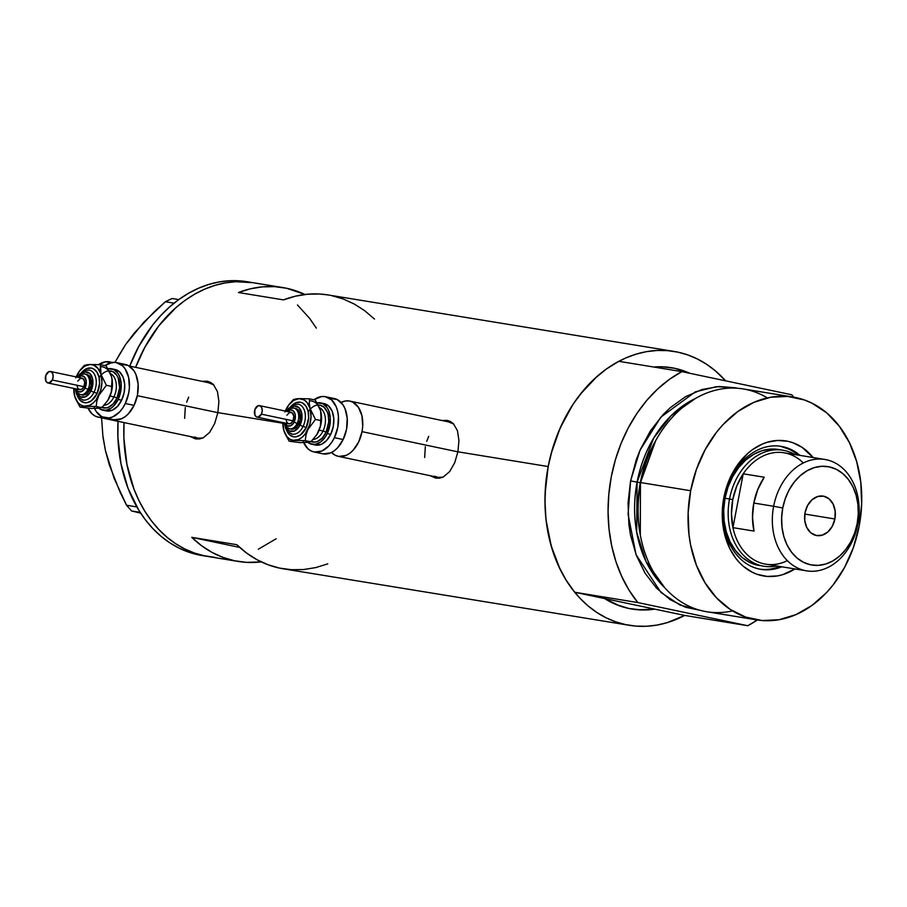 <?xml version="1.0" encoding="UTF-8"?>
<svg xmlns="http://www.w3.org/2000/svg" width="907" height="907" viewBox="0 0 907 907"><rect width="100%" height="100%" fill="white"/><g stroke="black" fill="none" stroke-linecap="round" stroke-linejoin="round"><path stroke-width="1.36" d="M217.873 412.662L137.331 395.69L217.873 412.662M98.16 417.129A28.219 18.253 101.9 0 1 88.115 408.399L92.197 413.989L95.28 416.12L98.693 417.231L102.831 417.186A28.219 18.253 101.9 0 1 98.16 417.129L197.488 438.058A28.219 18.253 -78.1 0 0 202.873 437.979L198.021 438.16L194.608 437.049M457.899 451.845L362.029 431.641A28.219 18.253 101.9 0 1 338.186 456.312A28.219 18.253 101.9 0 1 331.497 452.468L335.307 455.314L338.719 456.414L346.02 455.439L349.626 453.387L353.016 450.382L358.639 442.026L362.029 431.641L457.899 451.845M338.186 456.312L437.525 477.252A28.219 18.253 -78.1 0 0 442.911 477.161L438.058 477.354L434.646 476.243M208.429 381.518A29.398 19.013 -78.1 0 0 203.916 381.734M207.51 381.291L201.91 381.314L206.966 381.189L210.435 382.335L213.394 384.5L217.442 391.575L218.893 401.404L217.873 412.628L214.676 423.524L209.653 432.39L203.202 437.82L199.631 438.943L195.935 438.92L190.198 436.528L195.39 438.818M448.455 420.712A29.398 19.013 -78.1 0 0 443.954 420.927M447.536 420.474L441.936 420.497L446.992 420.372L450.473 421.517L453.421 423.694L457.479 430.757L458.931 440.598L457.91 451.811L454.702 462.717L449.679 471.572L443.24 477.014L439.668 478.136L435.972 478.114L430.224 475.71L435.462 478.012M653.698 367.018A122.286 93.228 -80.7 0 1 671.429 367.686A122.286 93.228 -80.7 0 1 689.785 373.287L674.638 368.287L665.579 366.972L653.698 367.018L661.759 366.779L674.638 368.287L689.785 373.287A122.286 93.228 -80.7 0 0 671.429 367.686A122.286 93.228 -80.7 0 0 653.698 367.018M448.625 421.925L453.772 424.068A28.219 18.253 -78.1 0 0 449.158 422.027L349.83 401.087A28.219 18.253 101.9 0 1 362.029 431.641L362.721 426.188L361.938 415.757L358.424 407.3L352.71 402.096L349.297 400.996L345.68 400.951L341.043 402.413A28.219 18.253 101.9 0 1 349.83 401.087M124.01 422.583A138.748 105.768 99.3 0 0 208.191 556.547A138.748 105.768 -80.7 0 1 204.551 555.866L194.529 553.066L184.847 548.996L175.618 543.667L166.899 537.148L158.804 529.495L151.401 520.777L144.757 511.095L138.941 500.528L134.009 489.179L126.969 464.599L123.908 438.285L124.01 422.583L123.908 438.285L126.969 464.599L134.009 489.179L138.941 500.528L144.757 511.095L151.401 520.777L158.804 529.495L166.899 537.148L175.618 543.667L184.847 548.996L194.529 553.066L204.551 555.866A138.748 105.768 -80.7 0 1 124.01 422.583M282.859 423.24L217.873 412.628L282.859 423.24M629.367 625.308A138.748 105.768 -80.7 0 0 684.672 615.422L654.763 609.13L684.672 615.422L747.753 625.728L637.825 602.565L574.732 592.26A138.748 105.768 99.3 0 1 618.789 361.315L681.871 371.621L791.811 394.783A138.748 105.768 -80.7 0 1 793.704 397.175L791.811 394.783L681.871 371.621L669.332 379.421L657.518 389.126L646.623 400.577L636.816 413.592L628.245 427.968L621.057 443.466L615.377 459.849L611.273 476.855L608.824 494.202L608.064 511.627L609.005 528.838L611.635 545.572L615.91 561.558L621.771 576.546L629.107 590.287L637.825 602.565L747.753 625.728L757.334 619.98A138.748 105.768 -80.7 0 1 747.753 625.728L684.672 615.422L667.337 622.61L656.917 625.093L646.43 626.272L636.011 626.113L625.739 624.628L615.717 621.839L606.035 617.758L596.795 612.429L588.087 605.91L579.992 598.257L572.589 589.539L565.945 579.856L560.129 569.29L551.195 545.935L546.116 520.357L545.096 507.047L545.096 493.555L548.179 466.549L457.91 451.811L548.179 466.549A138.748 105.768 -80.7 0 1 674.082 351.44A138.748 105.768 -80.7 0 1 725.611 380.838L715.362 370.838L706.655 364.319L697.426 358.991L687.744 354.909L677.722 352.12L667.45 350.635L657.019 350.476L646.544 351.644L636.113 354.138L625.841 357.914L615.808 362.959L606.137 369.206L596.885 376.598L580.072 394.534L572.657 404.896L560.186 427.934L551.229 453.307L548.179 466.549L545.731 483.907L544.971 501.322L545.912 518.543L548.554 535.277L552.828 551.263L558.678 566.24L566.025 579.981L574.732 592.26L604.629 598.563L619.98 606.001L628.823 608.461L637.87 609.765L654.763 609.13A122.286 93.228 -80.7 0 1 632.02 609.062A122.286 93.228 -80.7 0 1 604.629 598.563L574.732 592.26L637.825 602.565A138.748 105.768 -80.7 0 1 681.871 371.621L618.789 361.315L606.25 369.115L594.436 378.82L583.541 390.271L573.723 403.286L565.163 417.662L557.975 433.172L552.284 449.555L548.179 466.549A138.748 105.768 -80.7 0 0 629.367 625.308L283.29 568.802A138.748 105.768 99.3 0 1 236.806 544.688L246.511 552.975L256.976 559.698L268.075 564.766L279.651 568.122L291.578 569.721L303.675 569.539L315.795 567.578L327.79 563.859M191.74 537.329L236.806 544.688L191.74 537.329L239.754 547.443L191.74 537.329A138.748 105.768 -80.7 0 0 238.224 561.444A138.748 105.768 -80.7 0 0 261.284 561.898L246.511 562.363L234.596 560.775L223.009 557.408L211.909 552.34L201.445 545.617L191.74 537.329M446.992 420.372L450.473 421.517L453.421 423.694L457.479 430.757L458.931 440.598L457.91 451.811L454.702 462.717L449.679 471.572L443.24 477.014L439.668 478.136L435.972 478.114M206.966 381.189L210.435 382.335L213.394 384.5L217.442 391.575L218.893 401.404L217.873 412.628L214.676 423.524L209.653 432.39L203.202 437.82L199.631 438.943L195.935 438.92M247.01 281.714L229.822 280.728L219.347 281.907L208.927 284.39L198.644 288.177L188.622 293.21L178.94 299.457L169.7 306.849L160.981 315.319L152.886 324.785L138.816 346.327L129.724 366.099A138.748 105.768 99.3 0 1 246.897 281.692L252.894 282.678A138.748 105.768 99.3 0 0 135.631 367.346L144.825 347.302L158.884 325.76L175.709 307.836L184.949 300.444L194.631 294.197L204.653 289.152L214.936 285.376L225.355 282.882L235.831 281.714L253.019 282.689L235.831 281.714L225.355 282.882L214.936 285.376L204.653 289.152L194.631 294.197L184.949 300.444L175.709 307.836L158.884 325.76L144.825 347.302L135.631 367.346A138.748 105.768 -80.7 0 1 252.894 282.678A138.748 105.768 -80.7 0 1 256.534 283.347M238.439 292.53A138.748 105.768 -80.7 0 1 282.939 287.576A138.748 105.768 -80.7 0 1 304.945 294.48L286.578 288.256L274.662 286.657L262.554 286.85L250.434 288.811L238.439 292.53L283.506 299.888L238.439 292.53M674.082 351.44L328.005 294.934A138.748 105.768 99.3 0 0 283.506 299.888L295.501 296.17L307.62 294.208L319.718 294.015L328.141 294.956M276.136 538.781L258.325 549.223L276.136 538.781M214.823 557.351L198.542 554.88L214.823 557.351M297.451 304.967L309.684 318.436L316.328 328.119L309.684 318.436L297.451 304.967M374.489 319.06L364.784 310.772L354.32 304.049L343.22 298.97L331.645 295.614M432.31 476.152A29.398 19.013 -78.1 0 0 436.358 478.17M426.698 441.346L428.716 436.312M424.669 457.525L425.315 446.697M192.284 436.959A29.398 19.013 -78.1 0 0 196.32 438.977M186.661 402.152L188.679 397.119M208.599 382.731L213.78 384.908A28.219 18.253 -78.1 0 0 209.132 382.833L129.123 365.975M184.631 418.331L185.289 407.504M98.67 364.614A28.219 18.253 101.9 0 1 109.792 361.904A28.219 18.253 101.9 0 1 111.81 362.517M112.683 362.913L105.643 361.757L98.353 364.841M202.295 555.583L188.52 552.091L178.838 548.009L169.609 542.681L160.89 536.162L152.795 528.509L145.392 519.802L138.76 510.108L128 488.204L120.96 463.613L117.899 437.299L118.023 421.313A138.748 105.768 99.3 0 0 198.542 554.88A138.748 105.768 99.3 0 0 202.182 555.56L238.224 561.444M109.101 463.432L105.439 450.632L114.169 478.442L126.561 505.244L131.594 510.97L140.177 512.376L131.594 510.97L140.653 513.113L131.594 510.97L126.561 505.244L136.866 506.934L126.561 505.244L119.996 491.957L109.248 464.645L105.439 450.632L102.967 437.049L101.573 417.844L102.967 437.049L105.439 450.632L103.137 437.185M118.647 355.884L125.699 344.399L114.951 362.358L125.699 344.399L134.225 333.141L154.337 311.736L165.38 301.736L174.076 303.165L165.38 301.736L172.126 298.505L178.758 299.582L172.126 298.505L165.38 301.736L143.839 322.234L125.699 344.399L133.771 334.082M799.963 455.382A62.322 47.504 99.3 0 0 724.489 498.045L723.831 497.716A68.433 52.164 -80.7 0 1 761.54 444.396A68.433 52.164 -80.7 0 1 813.114 457.536L801.992 447.298L792.661 442.65L787.718 441.278L777.514 440.473L767.197 442.276L762.129 444.135L752.413 449.702L747.856 453.353L735.906 467.309L727.312 484.814L723.831 497.716L724.489 498.045A62.322 47.504 -80.7 0 1 781.029 446.335A62.322 47.504 -80.7 0 1 799.963 455.382M759.556 565.549L749.533 562.329L741.926 557.306L735.362 550.368L730.078 541.785L726.292 531.887L724.137 521.049L723.707 509.7L725.01 498.249A58.796 44.817 -80.7 0 1 778.365 449.475M797.468 454.713L797.865 455.042A62.322 47.504 99.3 0 0 779.986 446.187M654.763 609.13A122.286 93.228 -80.7 0 1 632.02 609.062A122.286 93.228 -80.7 0 1 604.629 598.563L654.763 609.13L604.629 598.563L616.386 604.64L628.823 608.461L641.691 609.969L654.763 609.13M793.092 397.073L743.139 388.922A112.876 86.052 99.3 0 0 640.716 482.581L640.455 482.637A109.917 83.795 99.3 0 0 640.183 534.234L640.421 535.561A112.876 86.052 -80.7 0 1 640.716 482.581A112.876 86.052 99.3 0 0 706.757 611.737L756.71 619.889A112.876 86.052 -80.7 0 1 690.658 490.732L640.716 482.581L690.658 490.732A112.876 86.052 -80.7 0 1 793.092 397.073A112.876 86.052 -80.7 0 1 859.144 526.23A112.876 86.052 -80.7 0 1 756.71 619.889M732.539 610.887A112.876 86.052 -80.7 0 1 640.421 535.561M640.444 482.694L655.171 441.562A108.182 82.469 -80.7 0 0 640.308 482.671L630.58 480.925L640.036 450.189L660.784 417.186L695.306 391.881L716.428 386.665L735.962 387.822L719.126 386.484L702.12 389.466L685.601 396.642L670.205 407.731L663.108 414.624L650.489 430.757L640.342 449.509L636.317 459.634L630.58 480.925L637.088 482.15A108.182 82.469 99.3 0 0 664.672 587.634L645.965 561.342L636.669 532.126L637.088 482.15L640.308 482.671A108.182 82.469 -80.7 0 0 640.104 533.849M655.693 440.632L640.455 482.637L640.308 534.892M695.567 398.388L671.055 415.769L653.596 438.217L637.088 482.15A108.182 82.469 99.3 0 1 695.567 398.388M702.029 610.728L685.511 607.248L670.126 599.595L656.453 588.065L645.024 573.099L636.283 555.277L630.558 535.277L628.891 524.688L628.063 502.886L630.58 480.925L628.086 514.371L636.079 554.744L660.988 592.498L679.978 605.037L701.723 610.706M859.144 526.23L861.65 504.269L860.822 482.456L856.696 461.652L849.417 442.65L839.281 426.177L826.674 412.855L812.071 403.218L804.203 399.908L787.684 396.427L770.678 397.243L753.842 402.345L737.799 411.529L723.196 424.431L716.598 432.14L705.158 449.657L696.406 469.441L690.658 490.732L688.152 512.693L688.98 534.506L690.635 545.084L696.361 565.084L705.113 582.906L716.541 597.872L730.214 609.413L745.599 617.055L762.107 620.535L779.113 619.719L795.961 614.617L811.992 605.434L826.606 592.532L833.193 584.834L844.632 567.306L853.396 547.522L859.144 526.23M794.917 568.938L782.594 574.687L777.458 575.911L767.141 576.421L757.13 574.312L752.357 572.294L743.513 566.456L739.522 562.68L735.86 558.383L729.716 548.395L723.82 530.674L722.301 517.693L723.831 497.716A68.433 52.164 -80.7 0 0 740.441 563.632A68.433 52.164 -80.7 0 0 794.917 568.938M656.022 440.031L655.364 441.21A109.917 83.795 99.3 0 0 640.455 482.637L640.716 482.581A112.876 86.052 -80.7 0 1 656.022 440.031A112.876 86.052 -80.7 0 1 767.311 397.924M759.907 569.165A62.322 47.504 99.3 0 0 779.68 566.444L775.904 567.793M781.777 566.796A62.322 47.504 -80.7 0 1 760.95 569.347A62.322 47.504 -80.7 0 1 724.489 498.045A62.322 47.504 99.3 0 0 781.777 566.796M789.419 449.384L780.564 446.301M759.295 565.503L759.42 565.526A58.796 44.817 -80.7 0 1 725.01 498.249L728.004 487.172L732.573 476.867L738.525 467.74L745.656 460.132L753.672 454.362L762.277 450.62L771.131 449.067L779.907 449.77M787.355 560.651A56.438 43.026 -80.7 0 1 732.947 527.647L743.218 473.794L764.25 477.229A56.438 43.026 99.3 0 0 753.808 503.034L773.637 506.276A56.438 43.026 -80.7 0 1 824.848 459.452A56.438 43.026 -80.7 0 1 857.875 524.031L857.172 523.679A49.851 38.003 -80.7 0 1 810.62 564.8A49.851 38.003 -80.7 0 1 782.752 507.999L773.637 506.276A56.438 43.026 99.3 0 0 805.178 570.582A56.438 43.026 99.3 0 0 857.875 524.031A56.438 43.026 -80.7 0 1 806.663 570.854A56.438 43.026 -80.7 0 1 773.637 506.276L753.808 503.034A56.438 43.026 99.3 0 0 753.978 531.083L732.947 527.647A56.438 43.026 99.3 0 0 765.803 564.188L806.663 570.854M834.882 518.985L804.815 514.076L834.882 518.985L832.309 526.253L827.864 531.944L822.207 535.175L816.221 535.47L810.79 532.772L806.765 527.5L804.747 520.448L805.042 512.693A19.988 15.238 -80.7 0 1 823.182 496.106A19.988 15.238 -80.7 0 1 834.882 518.985A19.988 15.238 -80.7 0 1 816.742 535.572A19.988 15.238 -80.7 0 1 805.042 512.693L807.615 505.426L812.06 499.734L817.717 496.503L823.703 496.208L829.134 498.907L833.159 504.179L835.177 511.231L834.882 518.985M729.523 498.986A58.796 44.817 99.3 0 0 776.687 565.957A58.796 44.817 -80.7 0 1 763.921 566.263A58.796 44.817 -80.7 0 1 729.523 498.986L725.01 498.249L729.523 498.986A58.796 44.817 -80.7 0 1 782.866 450.212A58.796 44.817 -80.7 0 1 794.872 454.554A58.796 44.817 99.3 0 0 729.523 498.986L732.777 499.61L729.523 498.986M824.848 459.452L783.988 452.774A56.438 43.026 99.3 0 0 743.218 473.794L764.25 477.229L757.81 489.417L753.808 503.034L752.504 517.228L753.978 531.083L732.947 527.647A56.438 43.026 -80.7 0 1 732.777 499.61L731.473 513.804L732.947 527.647L743.218 473.794L736.779 485.982L732.777 499.61A56.438 43.026 -80.7 0 1 743.218 473.794A56.438 43.026 -80.7 0 1 803.296 462.978M857.172 523.679L858.271 513.974L857.909 504.349L856.083 495.154L852.875 486.764L848.396 479.486L842.83 473.601L836.379 469.35L829.304 466.878L821.867 466.289L814.35 467.604L807.06 470.778L800.257 475.676L794.215 482.116L789.158 489.859L785.292 498.601L782.752 507.999L781.653 517.704L782.015 527.33L783.841 536.525L787.049 544.914L791.528 552.193L797.094 558.066L803.545 562.329L810.62 564.8L818.057 565.39L825.574 564.075L832.864 560.9L839.667 556.002L845.709 549.563L850.766 541.819L854.632 533.078L857.172 523.679L857.875 524.031A56.438 43.026 99.3 0 0 826.334 459.724A56.438 43.026 99.3 0 0 773.637 506.276L782.752 507.999A49.851 38.003 -80.7 0 1 829.304 466.878A49.851 38.003 -80.7 0 1 857.172 523.679M79.918 394.5A10.578 6.848 -78.1 0 0 88.081 389.273A2.347 0.635 -154.3 0 1 85.099 387.799A8.231 5.329 101.9 0 1 75.984 388.888L78.297 391.665L81.426 391.699L84.351 389.114L86.097 384.772L86.063 380.135L84.272 376.768L81.324 375.804L78.217 377.584M79.839 374.988A17.641 11.406 101.9 0 1 95.847 370.714A17.641 11.406 101.9 0 1 97.004 393.717A2.347 0.635 25.7 0 0 94.022 392.232A15.283 9.886 -78.1 0 0 89.974 370.249A15.283 9.886 -78.1 0 1 94.022 392.232A2.347 0.635 -154.3 0 1 91.051 390.758A12.936 8.367 101.9 0 1 76.517 391.949L77.741 394.454L80.36 396.835L85.269 396.892L89.872 392.822L92.605 385.997L92.559 378.718L89.748 373.423L85.111 371.927L80.133 374.806A12.936 8.367 101.9 0 1 90.927 374.784A12.936 8.367 101.9 0 1 91.051 390.758A2.347 0.635 25.7 0 0 94.022 392.232A2.347 0.635 -154.3 0 1 97.004 393.717L91.369 400.815L86.811 402.731L84.544 402.708L80.485 400.679L77.378 395.871A17.641 11.406 101.9 0 0 97.004 393.717L99.555 383.82L99.067 377.301L96.868 372.006L93.296 368.752L91.165 368.061L86.607 368.673L82.231 371.836M82.242 399.783A15.283 9.886 -78.1 0 0 94.022 392.232A15.283 9.886 -78.1 0 1 82.242 399.783M48.037 383.003L79.623 389.659A5.884 3.798 -78.1 0 0 83.886 386.688L52.3 380.022A5.884 3.798 101.9 0 1 48.037 383.003A5.884 3.798 101.9 0 1 46.2 374.466A5.884 3.798 101.9 0 1 50.463 371.496A5.884 3.798 101.9 0 1 52.3 380.022L83.886 386.688L82.004 389.046L79.737 389.681L77.832 388.366L76.948 385.543M81.313 394.726A10.578 6.848 -78.1 0 0 82.163 394.998A10.578 6.848 -78.1 0 0 89.827 389.647L88.081 389.273A10.578 6.848 101.9 0 1 80.406 394.624L77.038 392.606L75.1 388.706M99.124 377.573A18.809 12.165 101.9 0 1 115.937 374.081A18.809 12.165 101.9 0 1 116.912 398.343A2.347 0.635 25.7 0 0 113.942 396.858A16.462 10.646 -78.1 0 0 112.287 374.818M108.284 370.952L112.967 371.711L116.776 375.181L118.159 377.777L119.633 387.777L116.912 398.343A2.347 0.635 -154.3 0 0 113.942 396.858A16.462 10.646 -78.1 0 1 104.056 405.316A16.462 10.646 -78.1 0 0 113.942 396.858L110.053 396.042L113.942 396.858A16.462 10.646 -78.1 0 0 110.393 373.514M104.588 410.349A21.167 13.684 -78.1 0 0 106.312 410.905A21.167 13.684 -78.1 0 0 121.64 400.191L118.137 399.454A21.167 13.684 101.9 0 1 102.797 410.168A21.167 13.684 101.9 0 1 98.908 408.309M104.849 417.81L113.624 419.658A28.219 18.253 -78.1 0 0 134.077 405.372L125.302 403.524A28.219 18.253 101.9 0 1 104.849 417.81A28.219 18.253 101.9 0 1 94.555 408.535M94.419 408.388L98.047 408.252M107.411 401.007L110.416 395.123L111.901 389.817L112.06 379.013A21.167 13.684 -78.1 0 0 112.049 378.967L111.3 392.017L109.362 397.606A21.167 13.684 -78.1 0 0 112.06 379.024L112.049 378.933M74.125 393.615L75.655 398.978L80.088 407.096L85.689 406.279A21.167 13.684 101.9 0 1 74.714 396.28A21.167 13.684 101.9 0 1 74.181 393.967A21.167 13.684 101.9 0 1 73.773 388.423L74.714 396.28L77.662 402.277L80.519 404.885L83.886 406.166L89.362 405.429L92.933 403.218L96.165 399.794L100.745 390.293L101.947 382.142L100.178 369.342L100.507 364.705L106.153 365.895L110.756 374.478M114.157 419.748L121.459 418.773L125.064 416.721L128.454 413.728L134.077 405.372A28.219 18.253 -78.1 0 0 125.268 364.433L116.493 362.573A28.219 18.253 101.9 0 1 125.302 403.524L134.077 405.372L137.467 394.998L138.125 384.16L135.937 374.534L133.862 370.646L128.159 365.442L121.119 364.285M94.181 407.697L96.255 411.597L101.969 416.801L108.999 417.946L112.683 416.925L119.679 411.88L122.717 408.048L125.302 403.524L128.692 393.15L129.384 387.686L128.601 377.255L125.087 368.786L122.456 365.725L115.971 362.483L112.343 362.437L104.895 365.634A28.219 18.253 101.9 0 1 116.493 362.573M114.645 369.41L119.509 371.836L123.035 377.063L124.678 384.285L124.191 392.402L121.64 400.191L117.422 406.449L112.173 410.236L106.697 410.973M121.64 400.191A21.167 13.684 -78.1 0 0 115.042 369.478L111.527 368.741A21.167 13.684 101.9 0 1 118.137 399.454L121.64 400.191M98.319 407.81L100.632 409.408L105.904 410.27L111.368 407.969L113.919 405.712L118.137 399.454L120.676 391.665L121.175 383.548L119.531 376.326L117.978 373.401L113.692 369.5L107.933 368.718A21.167 13.684 101.9 0 1 111.527 368.741M102.015 407.481A18.809 12.165 101.9 0 0 116.912 398.343L113.16 403.91L108.5 407.277L106.051 407.957L101.357 407.186M112.117 379.341L111.527 376.711L112.355 381.858L112.014 386.495L106.38 385.305L98.058 368.491L93.557 365.067L90.031 364.489A21.167 13.684 101.9 0 1 100.994 374.489A21.167 13.684 101.9 0 1 98.829 395.384A21.167 13.684 101.9 0 1 85.689 406.279L96.165 406.495L96.879 400.973L98.829 395.384L106.38 385.305L100.994 374.489L100.507 364.705L106.153 365.895L111.527 376.711A21.167 13.684 -78.1 0 0 100.564 366.711M107.377 401.064A21.167 13.684 -78.1 0 0 107.434 400.973A21.167 13.684 -78.1 0 0 109.362 397.606L107.434 400.973M107.842 400.338L101.811 407.685L91.414 408.513L80.088 407.096L85.689 406.279L96.165 406.495L96.879 400.973L98.829 395.384L106.38 385.305L112.014 386.495L111.3 392.017L107.842 400.338L101.811 407.685L91.414 408.513L80.088 407.096L74.714 396.28M76.902 375.362L76.891 375.385A21.167 13.684 101.9 0 1 78.807 372.017A21.167 13.684 101.9 0 1 90.031 364.489L100.507 364.705L90.031 364.489L84.532 366.281L79.555 370.974L75.825 377.868M86.584 364.784L90.031 364.489L84.442 365.306L80.19 370.079L76.211 376.927A21.167 13.684 101.9 0 1 76.891 375.385L76.211 376.927M84.442 365.306L80.19 370.079M101.811 407.685L96.165 406.495L101.811 407.685M86.335 374.251L88.773 375.464L90.53 378.083L91.108 385.747L87.718 392.776L85.099 394.67L82.367 395.033M89.827 389.647A10.578 6.848 -78.1 0 0 86.528 374.285L84.77 373.922A10.578 6.848 101.9 0 1 88.081 389.273L89.827 389.647M77.787 381.121L80.417 378.332L83.297 378.809L84.725 382.266L83.886 386.688A5.884 3.798 -78.1 0 0 82.049 378.151L50.463 371.496M52.3 380.022L53.15 376.722L52.685 373.605L51.064 371.711L48.831 371.677L45.781 375.521L45.815 380.895L46.79 382.346L48.899 383.026L52.3 380.022M78.399 377.38A8.231 5.329 101.9 0 1 85.111 377.765A8.231 5.329 101.9 0 1 85.099 387.799A2.347 0.635 25.7 0 0 88.081 389.273A10.578 6.848 -78.1 0 0 85.269 374.058M289.004 428.637A10.578 6.848 -78.1 0 0 297.167 423.41A2.347 0.635 -154.3 0 1 294.197 421.925A8.231 5.329 101.9 0 1 285.07 423.025L287.383 425.802L290.512 425.837L293.437 423.252L295.183 418.898L295.16 414.272L293.369 410.905L290.421 409.941L287.304 411.721M288.936 409.125A17.641 11.406 101.9 0 1 304.945 404.851A17.641 11.406 101.9 0 1 306.09 427.855A2.347 0.635 25.7 0 0 303.119 426.369A15.283 9.886 -78.1 0 0 299.061 404.386A15.283 9.886 -78.1 0 1 303.119 426.369A2.347 0.635 -154.3 0 1 300.138 424.895A12.936 8.367 101.9 0 1 285.614 426.086L286.827 428.592L289.446 430.972L294.356 431.029L298.959 426.959L301.702 420.134L301.657 412.855L298.845 407.56L294.208 406.064L289.22 408.944A12.936 8.367 101.9 0 1 300.013 408.921A12.936 8.367 101.9 0 1 300.138 424.895A2.347 0.635 25.7 0 0 303.119 426.369A2.347 0.635 -154.3 0 1 306.09 427.855L300.455 434.952L295.897 436.868L293.641 436.845L289.582 434.816L286.465 430.009A17.641 11.406 101.9 0 0 306.09 427.855L308.641 417.957L308.153 411.438L305.954 406.143L302.394 402.889L300.251 402.198L295.693 402.81L291.317 405.973M291.328 433.909A15.283 9.886 -78.1 0 0 303.119 426.369A15.283 9.886 -78.1 0 1 291.328 433.909M257.123 417.141L288.721 423.796A5.884 3.798 -78.1 0 0 292.972 420.814L261.386 414.159A5.884 3.798 101.9 0 1 257.123 417.141A5.884 3.798 101.9 0 1 255.286 408.603A5.884 3.798 101.9 0 1 259.549 405.633A5.884 3.798 101.9 0 1 261.386 414.159L292.972 420.814L291.102 423.184L288.823 423.818L286.929 422.503L286.034 419.68M290.399 428.864A10.578 6.848 -78.1 0 0 291.26 429.136A10.578 6.848 -78.1 0 0 298.925 423.784L297.167 423.41A10.578 6.848 101.9 0 1 289.503 428.762L286.136 426.743L284.197 422.843M308.21 411.71A18.809 12.165 101.9 0 1 325.023 408.218A18.809 12.165 101.9 0 1 325.998 432.48A2.347 0.635 25.7 0 0 323.028 430.995A16.462 10.646 -78.1 0 0 321.384 408.944M317.371 405.089L319.786 405.112L324.116 407.277L327.246 411.914L328.209 414.964L328.731 421.914L325.998 432.48A2.347 0.635 -154.3 0 0 323.028 430.995A16.462 10.646 -78.1 0 1 313.142 439.453A16.462 10.646 -78.1 0 0 323.028 430.995L319.139 430.179L323.028 430.995A16.462 10.646 -78.1 0 0 319.479 407.651M313.686 444.487A21.167 13.684 -78.1 0 0 315.398 445.042A21.167 13.684 -78.1 0 0 330.738 434.328L327.223 433.591A21.167 13.684 101.9 0 1 311.883 444.294A21.167 13.684 101.9 0 1 307.995 442.446M313.947 451.947L322.722 453.795A28.219 18.253 -78.1 0 0 343.163 439.51L334.388 437.662A28.219 18.253 101.9 0 1 313.947 451.947A28.219 18.253 101.9 0 1 303.641 442.673M303.505 442.525L307.144 442.389M316.498 435.145L319.502 429.26L320.999 423.954L321.146 413.15A21.167 13.684 -78.1 0 0 321.146 413.104L320.386 426.143L318.448 431.743A21.167 13.684 -78.1 0 0 321.146 413.161L321.135 413.07M283.222 427.753L284.741 433.115L289.186 441.233L294.775 440.417A21.167 13.684 101.9 0 1 283.812 430.417A21.167 13.684 101.9 0 1 283.279 428.104A21.167 13.684 101.9 0 1 282.871 422.56L283.812 430.417L286.748 436.414L289.616 439.022L292.972 440.303L298.448 439.566L302.031 437.355L305.251 433.931L309.831 424.431L311.033 416.279L309.264 403.479L309.604 398.842L315.239 400.032L319.842 408.615M323.243 453.885L330.545 452.91L334.15 450.858L337.54 447.865L343.163 439.51A28.219 18.253 -78.1 0 0 334.354 398.558L325.579 396.71A28.219 18.253 101.9 0 1 334.388 437.662L343.163 439.51L346.565 429.136L347.211 418.297L345.023 408.672L342.948 404.771L337.245 399.579L330.216 398.422M303.278 441.834L307.972 448.806L311.056 450.926L314.468 452.037L321.77 451.062L328.765 446.017L331.803 442.185L334.388 437.662L337.789 427.288L338.436 416.449L337.687 411.393L336.248 406.824L331.554 399.851L325.057 396.62L321.441 396.574L313.981 399.772A28.219 18.253 101.9 0 1 325.579 396.71M323.731 403.547L328.606 405.973L332.132 411.2L333.776 418.422L333.277 426.539L330.738 434.328L326.509 440.587L321.271 444.373L315.795 445.11M330.738 434.328A21.167 13.684 -78.1 0 0 324.128 403.615L320.613 402.878A21.167 13.684 101.9 0 1 327.223 433.591L330.738 434.328M307.416 441.947L309.718 443.546L315.001 444.407L320.466 442.106L325.284 436.981L327.223 433.591L329.774 425.802L330.261 417.685L328.617 410.463L327.064 407.538L322.779 403.638L317.019 402.855A21.167 13.684 101.9 0 1 320.613 402.878M311.101 441.618A18.809 12.165 101.9 0 0 325.998 432.48L322.257 438.047L317.586 441.414L315.137 442.094L310.443 441.324M321.203 413.467L320.625 410.848L321.112 420.633L315.466 419.442L307.144 402.629L304.287 400.021L299.117 398.627A21.167 13.684 101.9 0 1 310.092 408.626A21.167 13.684 101.9 0 1 307.915 429.521A21.167 13.684 101.9 0 1 294.775 440.417L305.251 440.632L305.976 435.111L307.915 429.521L315.466 419.442L310.092 408.626L309.264 403.479L309.604 398.842L315.239 400.032L320.625 410.848A21.167 13.684 -78.1 0 0 309.65 400.849M316.464 435.201A21.167 13.684 -78.1 0 0 316.52 435.111A21.167 13.684 -78.1 0 0 318.448 431.743L316.52 435.111M316.94 434.476L310.897 441.822L300.5 442.65L289.186 441.233L294.775 440.417L305.251 440.632L305.976 435.111L307.915 429.521L315.466 419.442L321.112 420.633L320.386 426.143L316.94 434.476L310.897 441.822L300.5 442.65L289.186 441.233L283.812 430.417M295.671 398.921L299.117 398.627L293.528 399.443L289.288 404.216L285.297 411.052A21.167 13.684 101.9 0 1 285.977 409.522L285.977 409.522A21.167 13.684 101.9 0 1 287.904 406.155A21.167 13.684 101.9 0 1 299.117 398.627L309.604 398.842L299.117 398.627L293.63 400.418L288.641 405.112L284.923 412.005M293.528 399.443L289.288 404.216M285.977 409.522L285.297 411.052M310.897 441.822L305.251 440.632L310.897 441.822M295.421 408.388L297.859 409.601L299.616 412.22L300.194 419.884L296.816 426.914L294.185 428.807L291.453 429.17M298.925 423.784A10.578 6.848 -78.1 0 0 295.625 408.422L293.868 408.059A10.578 6.848 101.9 0 1 297.167 423.41L298.925 423.784M286.884 415.259L289.514 412.47L292.383 412.946L293.823 416.404L292.972 420.814A5.884 3.798 -78.1 0 0 291.136 412.288L259.549 405.633M261.386 414.159L262.236 410.86L261.772 407.742L260.15 405.837L257.917 405.814L254.867 409.658L254.901 415.032L256.522 416.925L257.985 417.163L261.386 414.159M287.496 411.517A8.231 5.329 101.9 0 1 294.197 411.903A8.231 5.329 101.9 0 1 294.197 421.925A2.347 0.635 25.7 0 0 297.167 423.41A10.578 6.848 -78.1 0 0 294.356 408.195M252.894 282.678L282.939 287.576M112.343 362.437L109.792 361.904M778.229 449.453L782.866 450.212M82.956 399.976L78.773 397.64L76.641 394.545L75.236 389.194M82.163 394.998L80.406 394.624M106.312 410.905L102.797 410.168M89.26 370.056L84.487 370.51L79.419 374.444L77.843 376.802M84.77 373.922L80.882 374.41L77.526 377.199M292.043 434.113L287.859 431.777L285.739 428.682L284.322 423.331M291.26 429.136L289.503 428.762M315.398 445.042L311.883 444.294M298.346 404.193L293.585 404.635L288.505 408.581L286.929 410.939M293.868 408.059L289.968 408.547L286.612 411.336"/></g></svg>
